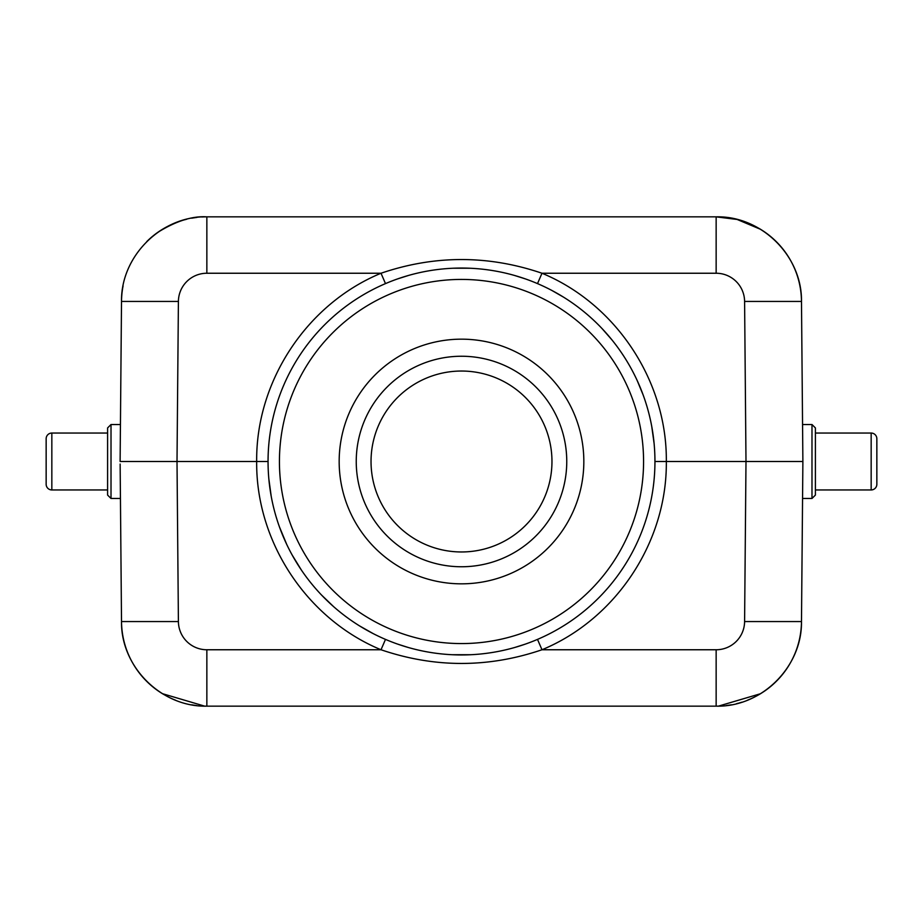 <?xml version="1.0" encoding="UTF-8"?>
<svg xmlns="http://www.w3.org/2000/svg" width="923" height="923" viewBox="0 0 923 923"><rect width="100%" height="100%" fill="white"/><g stroke="black" fill="none" stroke-linecap="round" stroke-linejoin="round"><path stroke-width="1.38" d="M120.14 464.061L121.513 621.56L178.404 621.56L177.008 461.5L256.675 461.5C255.798 541.778 306.84 619.056 381.014 649.757C434.675 668.01 488.325 668.01 541.986 649.757C616.172 619.056 667.202 541.778 666.325 461.5C667.202 381.222 616.16 303.944 541.986 273.243C488.325 254.979 434.675 254.979 381.014 273.243C306.828 303.944 255.798 381.222 256.675 461.5L268.051 461.5A193.449 193.449 0 0 1 462.377 268.051A193.449 193.449 0 0 1 654.938 463.254A193.449 193.449 0 0 1 460.623 654.949A193.449 193.449 0 0 1 268.062 459.746A193.449 193.449 0 0 1 462.377 268.051A193.449 193.449 0 0 1 654.949 461.5L802.883 461.5L801.487 301.44A85.343 85.343 0 0 0 759.133 228.466M111.014 498.478L107.599 495.074L107.599 427.926L111.014 424.522L111.014 498.478L120.44 498.478M120.117 461.5L121.513 301.44L120.117 461.5L177.008 461.5L178.404 301.44L121.513 301.44A85.343 85.343 0 0 1 123.071 285.922M157.845 232.319L157.787 232.354C176.085 221.024 192.446 215.855 206.856 216.847A85.343 85.343 0 0 0 201.86 216.986M196.841 217.436A85.343 85.343 0 0 0 191.719 218.197M186.492 219.305A85.343 85.343 0 0 0 184.485 219.824M183.815 220.009A85.343 85.343 0 0 0 181.104 220.816M175.532 222.801A85.343 85.343 0 0 0 146.769 241.572M385.491 283.603L381.014 273.243L206.856 273.243L206.856 216.847C161.525 215.694 120.751 256.098 121.513 301.44C120.74 256.121 161.548 215.67 206.856 216.847L716.144 216.847L737.108 219.455L760.598 229.331M376.111 216.847L361.516 216.847M561.403 216.847L546.901 216.847M546.843 216.847L376.157 216.847M753.191 225.304A85.343 85.343 0 0 0 747.422 222.778M731.247 218.186A85.343 85.343 0 0 0 726.147 217.424M721.128 216.986A85.343 85.343 0 0 0 716.144 216.847L716.144 216.847C761.475 215.694 802.249 256.098 801.487 301.44L744.596 301.44L745.992 461.5L744.596 621.56A28.451 28.451 -0 0 1 716.144 649.757L716.144 706.153A85.343 85.343 0 0 0 721.14 706.014M764.382 231.777L765.155 232.319M461.131 268.051L461.869 268.051M802.733 443.64L802.698 440.156M802.572 426.334L801.487 301.44M811.986 424.522L815.401 427.926L815.401 495.074L811.986 498.478L811.986 424.522L802.56 424.522M802.883 461.5L801.487 621.56C802.214 666.937 761.521 707.283 716.144 706.153L206.856 706.153C161.479 707.283 120.786 666.937 121.513 621.56M726.159 705.564A85.343 85.343 0 0 0 731.281 704.803M736.508 703.695A85.343 85.343 0 0 0 738.515 703.176M739.185 702.991A85.343 85.343 0 0 0 741.896 702.184M747.468 700.199A85.343 85.343 0 0 0 801.476 622.102M765.167 690.681L764.429 691.189M760.506 693.727L718.452 706.13M547.016 706.153L547.674 706.153M547.904 706.153L556.108 706.153M557.827 706.153L560.803 706.153M390.037 706.153L532.952 706.153M535.548 706.153L538.294 706.153M539.551 706.153L546.243 706.153M366.916 706.153L376.353 706.153M376.757 706.153L383.426 706.153M384.683 706.153L387.418 706.153M362.185 706.153L365.116 706.153M121.524 622.079A85.343 85.343 0 0 0 163.867 694.534M169.809 697.696A85.343 85.343 0 0 0 175.578 700.222M191.753 704.814A85.343 85.343 0 0 0 196.853 705.576M201.872 706.014A85.343 85.343 0 0 0 206.856 706.153L206.856 649.757L381.014 649.757L385.491 639.397M204.618 706.13L162.39 693.658M158.583 691.2L157.833 690.681M461.869 654.949L461.131 654.949M461.5 339.168A122.332 122.332 0 0 0 339.168 461.5A122.332 122.332 0 0 0 461.5 583.832A122.332 122.332 0 0 0 583.832 461.5A122.332 122.332 0 0 0 461.5 339.168M461.5 356.243A105.257 105.257 0 0 0 356.243 461.5A105.257 105.257 0 0 0 461.5 566.757A105.257 105.257 0 0 0 566.757 461.5A105.257 105.257 0 0 0 461.5 356.243M461.5 551.966A90.466 90.466 0 0 0 551.966 461.5A90.466 90.466 0 0 0 461.5 371.034A90.466 90.466 0 0 0 371.034 461.5A90.466 90.466 0 0 0 461.5 551.966M815.401 433.049L871.162 433.049A5.688 5.688 0 0 1 876.85 438.737L876.85 484.263A5.688 5.688 0 0 1 871.162 489.951L815.401 489.951M107.599 433.049L51.838 433.049L51.838 489.951L107.599 489.951M46.15 484.171L46.15 438.737A5.688 5.688 0 0 1 51.838 433.049M46.15 438.737L46.15 484.263A5.688 5.688 0 0 0 51.838 489.951M716.144 216.847L716.144 273.243L541.986 273.243L537.509 283.603M716.144 273.243A28.451 28.451 180 0 1 744.596 301.44M537.509 639.397L541.986 649.757L716.144 649.757M206.856 649.757A28.451 28.451 -0 0 1 178.404 621.571M178.404 301.44A28.451 28.451 180 0 1 206.856 273.243M279.438 459.908A182.073 182.073 0 0 0 460.727 643.573A182.073 182.073 0 0 0 643.573 461.442A182.073 182.073 0 0 0 462.273 279.427A182.073 182.073 0 0 0 279.438 459.908M744.596 621.56L801.487 621.56M871.162 489.951L871.162 433.049M111.014 424.522L120.44 424.522M525.579 278.965L514.711 275.516M470.165 268.247L452.893 268.235M408.335 275.504L397.559 278.919M654.142 443.778L651.73 426.345M643.204 395.125L637.101 380.322M611.822 339.745L602.038 328.565M563.711 297.252L551.792 290.41M802.56 498.478L811.986 498.478M397.698 644.127L408.139 647.45M452.132 654.719L470.915 654.719M514.93 647.427L525.129 644.185M268.835 478.864L271.224 496.401M279.404 526.802L286.765 544.512M292.072 554.873L301.417 570.102M321.435 594.931L333.515 606.561M359.382 625.806L373.215 633.628"/></g></svg>
